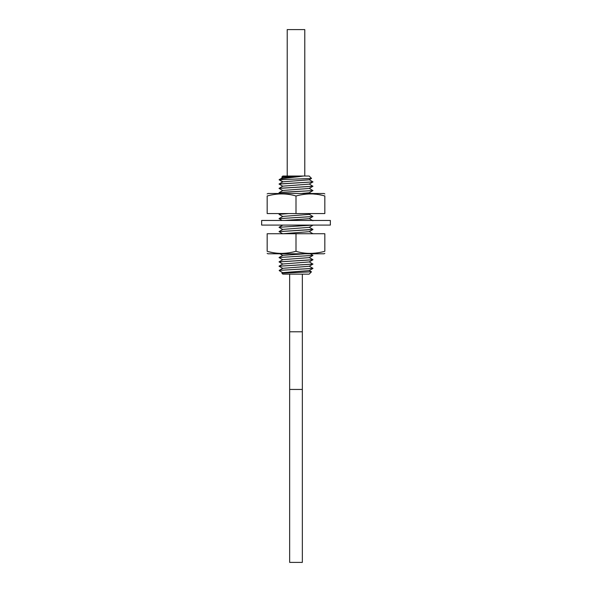 <?xml version="1.0" encoding="UTF-8"?>
<svg xmlns="http://www.w3.org/2000/svg" width="592" height="592" viewBox="0 0 592 592"><rect width="100%" height="100%" fill="white"/><g stroke="black" fill="none" stroke-linecap="round" stroke-linejoin="round"><path stroke-width="0.89" d="M281.896 273.186L311.473 271.824L309.157 274.148L282.843 274.148L281.896 273.186L282.821 272.631L309.179 270.596L312.916 268.428L279.653 270.337L312.961 268.361L309.179 266.148M283.405 274.148L308.595 274.148M282.821 186.28L279.039 184.045L282.88 181.803L309.179 179.79L311.525 178.407L309.157 176.031L296 176.031L305.006 176.031M282.821 177.63L281.844 177.038L282.843 176.031L296 176.031L286.994 176.031M281.844 177.038L302.875 176.113L282.821 177.504L279.106 179.776M311.518 178.436L279.306 179.716L282.88 181.803L279.187 183.957L312.961 181.899L279.039 184.068M279.291 179.842C277.692 178.636 294.446 177.393 302.875 176.113M280.364 193.503L279.039 192.711L284.005 192.171L312.916 190.602L309.179 188.315M282.821 190.602L279.039 188.389L312.916 186.273L309.179 183.994M301.247 193.503L309.179 192.763L312.916 190.602M279.039 192.696L282.821 190.476L309.179 188.441L312.916 186.273M279.039 188.389L282.821 186.154L309.179 184.119L312.916 181.951M282.821 268.435L279.039 266.215L312.916 264.106L309.179 261.819M279.039 266.2L312.961 264.054M282.821 264.106L279.039 261.893L312.916 259.777L309.276 257.564M279.039 261.879L312.946 259.688L309.179 257.498M279.084 261.827L282.821 259.659L309.179 257.624L312.961 255.411L279.084 257.505L312.961 255.389L310.245 253.79M282.821 259.784L279.039 257.572M282.821 233.84L279.039 231.627L312.916 229.511L309.283 227.291M279.039 231.605L312.916 229.393L311.814 228.756M312.916 225.086L279.039 227.291L312.939 225.086M282.821 229.518L279.039 227.306M282.11 220.453L279.039 218.655L312.916 216.539L309.179 214.26M279.039 218.655L312.961 216.494M282.821 216.546L279.039 214.334L288.652 213.557M288.237 213.557L279.039 214.334M279.084 192.644L312.961 190.55M279.084 188.323L312.961 186.228M311.473 271.824L309.179 270.47M282.754 272.668L279.52 270.818L279.165 270.426L279.653 270.337M279.165 270.426L282.821 268.309L309.179 266.267L312.916 264.106M279.084 266.148L282.821 263.988L309.179 261.945L312.916 259.777M312.939 233.736L309.179 231.553M279.084 231.561L282.821 229.393L309.179 227.358L312.961 225.123M312.961 181.885L309.179 179.672M279.491 270.788L279.779 270.337M279.084 257.505L282.821 255.337L305.146 253.79M282.791 233.736L309.179 231.679L312.916 229.511M284.456 220.453L309.179 218.707L312.916 216.539M279.084 218.589L282.821 216.42L309.179 214.385L310.6 213.557M287.216 176.031L287.216 29.6L304.784 29.6L304.784 176.031M302.342 274.148L289.658 274.148L289.658 331.794L302.342 331.794L302.342 274.148M289.658 389.447L302.342 389.447L302.342 562.4L289.658 562.4L289.658 331.794M324.823 195.989L324.823 213.557L267.177 213.557L267.177 195.989C267.177 193.214 267.177 193.214 267.177 195.989C277.041 193.221 286.646 193.221 296 195.989C306.353 193.214 315.965 193.214 324.823 195.989C324.823 193.214 324.823 193.214 324.823 195.989L324.823 195.922M323.676 195.686L323.003 195.523M321.678 195.212L321.034 195.071M320.383 194.938L319.747 194.82M318.318 194.568L317.726 194.472M317.142 194.383L316.55 194.309M315.973 194.235L313.449 194.006M311.917 193.932L311.518 193.917M275.265 194.331L274.747 194.405M274.333 194.465L273.756 194.553M267.177 193.91L268.043 193.503L323.957 193.503L324.823 193.91M296 213.557L296 195.989M311.414 253.376L313.804 253.265M314.367 253.221L314.937 253.169M315.506 253.11L316.076 253.043M316.653 252.976L317.12 252.91M317.734 252.821L318.355 252.725M318.977 252.621L319.606 252.503M320.176 252.399L320.768 252.281M321.582 252.103L322.203 251.963M322.847 251.815L323.521 251.652M324.194 251.474L324.764 251.326M267.177 251.311L267.177 233.736L324.823 233.736L324.823 251.311C324.823 254.086 324.823 254.086 324.823 251.311C314.47 254.086 304.865 254.086 296 251.311C285.647 254.086 276.035 254.086 267.177 251.311C267.177 254.072 267.177 254.072 267.177 251.311C267.177 254.072 267.177 254.072 267.177 251.311L267.806 251.474M324.823 253.391L323.957 253.79L268.043 253.79L267.177 253.391M268.479 251.652L269.145 251.815M269.811 251.97L270.433 252.111M271.114 252.251L271.75 252.384M272.394 252.503L273.023 252.621M273.645 252.725L274.266 252.821M274.88 252.91L275.347 252.976M275.924 253.043L276.494 253.11M277.063 253.169L277.633 253.221M278.203 253.265L279.128 253.324M296 233.736L296 251.311M330.351 220.453L261.649 220.453L261.649 225.086L330.351 225.086L330.351 220.453M279.113 179.805L282.821 181.959M279.942 253.79L282.717 255.396M279.084 227.239L282.821 225.071M309.179 227.232L311.651 228.667M309.179 218.581L312.916 220.749M310.667 193.503L309.283 192.703M279.683 270.936L282.821 272.757M302.342 389.447L302.342 331.794"/></g></svg>
